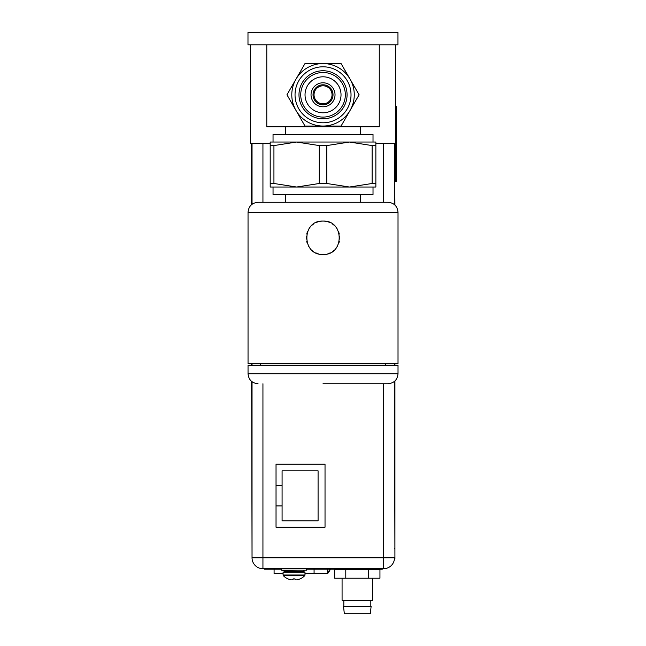 <?xml version="1.0" encoding="UTF-8"?>
<svg xmlns="http://www.w3.org/2000/svg" width="646" height="646" viewBox="0 0 646 646"><rect width="100%" height="100%" fill="white"/><g stroke="black" fill="none" stroke-linecap="round" stroke-linejoin="round"><path stroke-width="0.97" d="M266.79 44.8L266.79 126.786L379.267 126.786L379.267 44.8M323.024 103.796A8.996 8.996 0 0 0 332.028 94.792A8.996 8.996 0 0 0 323.024 85.797A8.996 8.996 0 0 0 314.029 94.792A8.996 8.996 0 0 0 323.024 103.796M373.017 142.039L373.017 134.538L273.04 134.538L273.04 142.039M296.611 142.039L349.446 142.039L326.779 145.576L319.277 145.576L296.611 142.039L270.19 142.039L270.19 145.576L273.936 145.576L296.611 142.039M375.867 142.039L349.446 142.039L372.12 145.576L375.867 145.576L375.867 142.039M270.19 183.488L273.936 183.488L296.611 187.025L375.867 187.025L375.867 183.488L372.12 183.488L349.446 187.025L326.779 183.488L319.277 183.488L296.611 187.025L270.19 187.025L270.19 145.576M375.867 183.488L375.867 145.576M273.04 187.025L273.04 194.527L373.017 194.527L373.017 187.025M323.024 202.279L258.037 202.279C251.964 202.868 248.637 206.203 248.04 212.276L398.017 212.276C397.419 206.203 394.092 202.868 388.012 202.279L285.532 202.279L285.532 194.527M360.525 194.527L360.525 202.279L388.012 202.279M248.04 365.248L398.017 365.248L398.017 373.743L248.04 373.743L248.04 365.248M248.04 212.276L248.04 363.746L398.017 363.746L398.017 212.276M320.561 221.263A16.691 16.691 0 0 1 323.024 221.077C301.496 220.06 301.496 255.477 323.024 254.459A16.691 16.691 0 0 1 320.561 254.274M323.024 383.74L388.012 383.74C394.092 383.151 397.419 379.816 398.017 373.743M325.495 221.263A16.691 16.691 0 0 0 323.024 221.077C344.56 220.06 344.56 255.477 323.024 254.459A16.691 16.691 0 0 0 325.495 254.274M327.918 221.812A16.691 16.691 0 0 1 330.235 222.717M332.415 223.968A16.691 16.691 0 0 1 334.378 225.527M336.09 227.376A16.691 16.691 0 0 1 337.503 229.451M338.577 231.704A16.691 16.691 0 0 1 339.303 234.078M339.675 236.533A16.691 16.691 0 0 1 339.675 239.004M339.303 241.459A16.691 16.691 0 0 1 338.577 243.833M337.495 246.086A16.691 16.691 0 0 1 336.09 248.161M334.378 250.01A16.691 16.691 0 0 1 332.407 251.577M330.235 252.82A16.691 16.691 0 0 1 327.918 253.733M318.139 253.725A16.691 16.691 0 0 1 315.813 252.82M313.641 251.577A16.691 16.691 0 0 1 311.679 250.01M309.967 248.161A16.691 16.691 0 0 1 308.554 246.086M307.472 243.833A16.691 16.691 0 0 1 306.745 241.459M306.382 239.004A16.691 16.691 0 0 1 306.382 236.533M306.745 234.078A16.691 16.691 0 0 1 307.472 231.704M308.554 229.451A16.691 16.691 0 0 1 309.967 227.376M311.679 225.527A16.691 16.691 0 0 1 313.641 223.96M315.821 222.717A16.691 16.691 0 0 1 318.139 221.812M295.973 110.418L286.953 94.792L295.973 79.175A31.242 31.242 0 0 0 295.973 110.418L304.993 126.043L323.024 126.043A31.242 31.242 0 0 1 295.973 110.418M323.024 84.796A9.997 9.997 0 0 0 313.027 94.792A9.997 9.997 0 0 0 323.024 104.789A9.997 9.997 0 0 0 333.029 94.792A9.997 9.997 0 0 0 323.024 84.796M323.024 82.793A11.999 11.999 0 0 0 311.033 94.792A11.999 11.999 0 0 0 323.024 106.792A11.999 11.999 0 0 0 335.024 94.792A11.999 11.999 0 0 0 323.024 82.793M323.024 112.792A17.999 17.999 0 0 0 341.023 94.792A17.999 17.999 0 0 0 323.024 76.801A17.999 17.999 0 0 0 305.033 94.792A17.999 17.999 0 0 0 323.024 112.792M300.729 94.792A22.295 22.295 0 0 1 323.024 72.497A22.295 22.295 0 0 1 345.327 94.792A22.295 22.295 0 0 1 323.024 117.088A22.295 22.295 0 0 1 300.729 94.792M298.985 94.792A24.047 24.047 0 0 1 323.024 70.745A24.047 24.047 0 0 1 347.072 94.792A24.047 24.047 0 0 1 323.024 118.84A24.047 24.047 0 0 1 298.985 94.792M295.036 94.792A27.996 27.996 0 0 1 323.024 66.796A27.996 27.996 0 0 1 351.02 94.792A27.996 27.996 0 0 1 323.024 122.788A27.996 27.996 0 0 1 295.036 94.792M350.084 110.418A31.242 31.242 0 0 0 350.084 79.175L359.103 94.792L350.084 110.418A31.242 31.242 0 0 1 323.024 126.043L341.064 126.043L350.084 110.418M295.973 79.175A31.242 31.242 0 0 1 350.084 79.175L341.064 63.55L304.993 63.55L295.973 79.175M247.983 44.8L397.96 44.8L397.96 32.308L247.983 32.308L247.983 44.8M395.514 44.8L395.514 143.283L375.867 143.283M270.19 143.283L250.543 143.283L250.543 44.8M327.675 569.207L327.675 573.511A18.193 18.193 0 0 0 330.364 569.207M329.856 569.207A19 19 0 0 1 327.675 572.841M283.085 573.511L274.09 573.511L274.09 569.207M327.675 573.511L304.985 573.511M314.077 573.511L314.077 569.207M304.08 572.211L304.08 570.216M284.087 572.211L284.087 570.894M276.036 505.923L282.084 505.923L282.084 520.813L318.082 520.813L318.082 470.829L282.084 470.829L282.084 485.719L276.036 485.719M282.084 485.719L282.084 505.923M325.027 527.217L325.027 464.224L276.036 464.224L276.036 527.217L325.027 527.217M383.619 568.706A10.901 10.901 0 0 0 394.512 557.813L383.619 557.813L383.619 568.706L262.938 568.706L262.938 557.813L252.037 557.813A10.901 10.901 0 0 0 262.938 568.706A10.901 10.901 0 0 1 252.037 557.813L252.037 381.746M252.037 365.248L252.037 363.746M252.037 204.273L252.037 143.283M394.916 380.978L394.916 558.709L394.512 381.342M394.512 365.248L394.512 363.746M394.512 204.677L394.512 143.283M394.512 144.785L394.916 205.04M394.916 363.746L394.916 365.248M280.332 568.706L280.332 569.207L264.287 569.207L264.287 568.706M280.332 569.207L281.535 569.207M306.527 569.207L379.267 569.207L379.267 568.706M382.27 568.706L382.27 569.207L379.267 569.207M307.827 568.706L307.827 569.207M372.572 578.21L372.572 600.304L342.073 600.304L342.073 578.21M346.991 606.4L343.527 606.4L344.326 613.7L370.32 613.7L371.119 606.4L346.991 606.4M368.414 569.707L368.414 578.21L379.945 578.21L379.945 569.707L334.693 569.707L334.693 578.21L345.788 578.21L345.788 569.707M368.414 578.21L345.788 578.21M252.037 557.207L251.641 381.423M251.641 143.283L251.641 204.588M251.641 363.746L251.641 365.248M395.514 143.283L395.514 181.429L396.515 181.429L396.515 106.437L395.514 106.437M283.085 575.005L283.085 572.211L304.985 572.211L304.985 575.005L283.085 575.005L283.368 575.707A14.882 14.882 0 0 0 287.93 578.897M300.059 578.897L300.059 578.897A14.85 14.85 0 0 1 298.234 579.567A14.592 12.637 90 0 1 296.175 579.898A14.592 7.3 90 0 1 294.98 579.567L294.98 578.873L293.987 578.897M288.011 578.897L288.011 578.897A14.85 14.85 0 0 0 289.836 579.567A14.592 12.637 -90 0 0 291.895 579.898A14.592 7.3 -90 0 0 293.082 579.567L293.082 578.873L294.035 578.897M281.535 568.706L281.535 570.208L306.527 570.208L306.527 568.706M372.12 183.488L372.12 145.576M326.779 183.488L326.779 145.576M273.936 183.488L273.936 145.576M319.277 183.488L319.277 145.576M383.619 383.74L383.619 557.813L262.938 557.813L262.938 383.74M262.938 202.279L262.938 143.283M383.619 202.279L383.619 143.283M394.916 548.712L394.512 548.712M267.291 569.207L267.291 568.706M395.514 161.427L396.515 161.427M395.514 126.438L396.515 126.438M300.132 578.897A14.882 14.882 0 0 0 304.694 575.707L283.368 575.707M285.484 572.211L284.684 571.411L303.378 571.411L302.578 572.211M303.378 571.411L284.684 571.007L283.885 570.208M304.985 574.504L305.033 573.511M285.532 126.786L285.532 134.538M248.04 373.743C248.637 379.816 251.964 383.151 258.037 383.74M260.54 363.746L260.54 365.248M385.517 363.746L385.517 365.248M360.525 126.786L360.525 134.538M342.073 569.207L342.073 569.707M343.825 606.4L343.825 600.304M370.82 606.4L370.82 600.304M372.572 569.207L372.572 569.707M304.694 575.707L304.985 575.005M284.684 571.411L284.684 571.007M303.378 571.007L304.177 570.208M304.75 575.206L305.033 574.504M282.431 570.208A14.834 14.834 0 0 0 284.684 571.088"/></g></svg>
